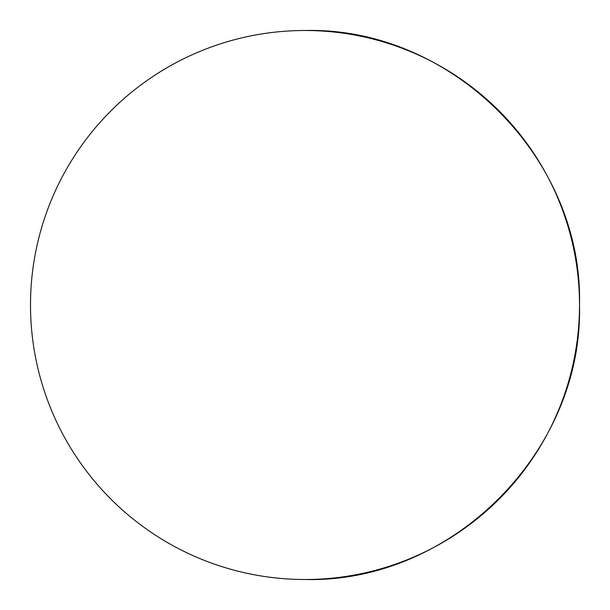 <?xml version="1.0" encoding="UTF-8"?>
<svg xmlns="http://www.w3.org/2000/svg" width="610" height="610" viewBox="0 0 610 610"><rect width="100%" height="100%" fill="white"/><g stroke="black" fill="none" stroke-linecap="round" stroke-linejoin="round"><path stroke-width="0.91" d="M305 579.5A274.5 274.5 0 0 0 579.5 305C583.282 158.318 451.682 26.718 305 30.5A274.5 274.5 0 0 0 30.5 305A274.5 274.5 0 0 0 305 579.5C451.682 583.282 583.282 451.682 579.5 305A274.5 274.5 0 0 0 305 30.5"/></g></svg>
